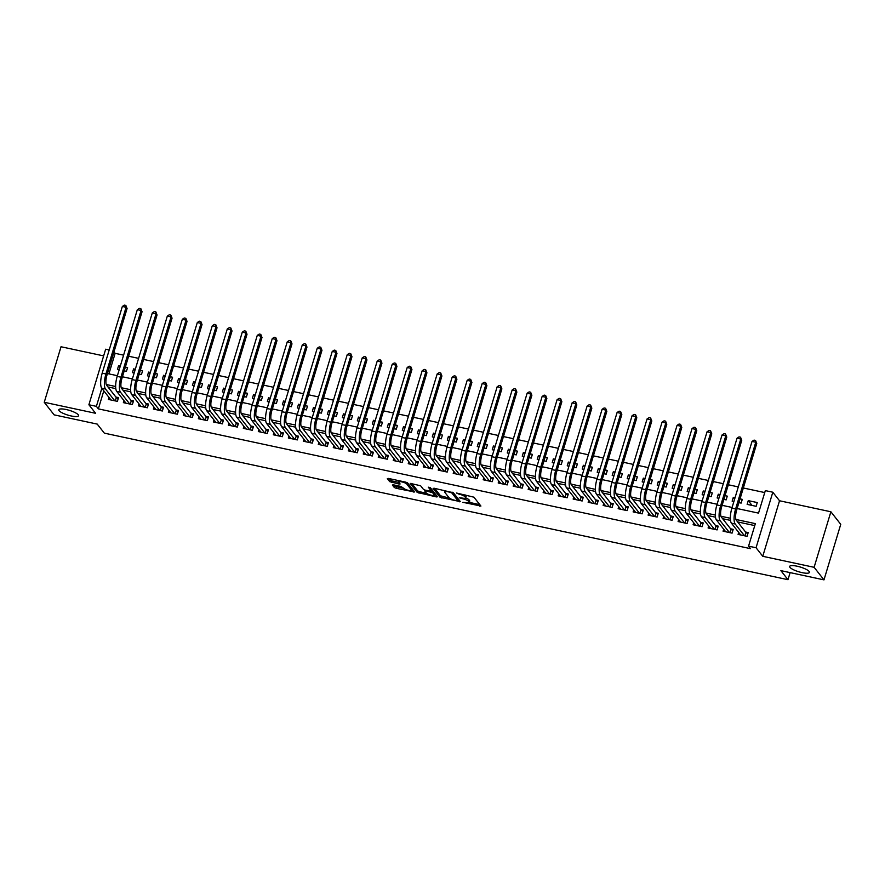 <?xml version="1.0" encoding="UTF-8"?>
<svg xmlns="http://www.w3.org/2000/svg" width="885" height="885" viewBox="0 0 885 885"><rect width="100%" height="100%" fill="white"/><g stroke="black" fill="none" stroke-linecap="round" stroke-linejoin="round"><path stroke-width="1.33" d="M462.888 502.315L480.909 506.054L473.94 497.182L456.439 493.011L459.005 494.14A5.078 1.217 -163.2 0 1 464.957 496.728L465.543 497.47A5.078 1.217 -163.2 0 1 465.687 497.923A5.078 1.217 -163.2 0 1 462.07 498.034L459.293 497.735L462.612 498.731A5.078 1.217 -163.2 0 1 468.563 501.319L469.138 502.06A5.078 1.217 -163.2 0 1 469.293 502.514A5.078 1.217 -163.2 0 1 465.676 502.625L462.888 502.315M78.267 414.811A10.332 2.478 -163.2 0 0 67.758 409.91A10.332 2.478 -163.2 0 0 58.775 409.766A10.332 2.478 -163.2 0 0 59.085 410.695A10.332 2.478 -163.2 0 0 69.594 415.585A10.332 2.478 -163.2 0 0 78.566 415.74A10.332 2.478 -163.2 0 0 78.267 414.811M809.156 571.467A10.332 2.478 -163.2 0 0 798.646 566.577A10.332 2.478 -163.2 0 0 789.663 566.422A10.332 2.478 -163.2 0 0 789.962 567.351A10.332 2.478 -163.2 0 0 800.471 572.252A10.332 2.478 -163.2 0 0 809.454 572.396A10.332 2.478 -163.2 0 0 809.156 571.467M393.438 484.825L392.354 485.002L394.312 487.491L396.17 488.299L414.667 491.994L407.642 482.967L405.784 482.159L388.415 478.431L387.331 478.608L389.699 481.628L398.991 484.029L400.12 483.984L398.903 482.358A4.237 1.018 -163.2 0 1 398.781 481.971A4.237 1.018 -163.2 0 1 402.465 482.037A4.237 1.018 -163.2 0 1 406.768 484.04L411.37 489.892A4.237 1.018 -163.2 0 1 411.492 490.268A4.237 1.018 -163.2 0 1 407.808 490.213A4.237 1.018 -163.2 0 1 403.494 488.199L400.872 486.418L393.438 484.825M103.811 390.816L98.357 408.87L96.388 406.359L88.887 404.755L105.658 349.21L109.198 349.973M823.979 579.874L814.111 567.307L830.882 511.773L840.75 524.329L823.979 579.874L780.88 570.637L787.982 579.686L104.33 433.141L97.217 424.092L54.118 414.855L44.25 402.288L95.602 413.295L88.887 404.755M830.882 511.773L779.53 500.766L762.759 556.3L814.111 567.307M762.759 556.3L756.056 547.749L748.555 546.145L755.359 523.632L735.933 519.473M98.357 408.87L750.535 548.656L748.555 546.145M440.077 497.304L460.388 501.662L453.408 492.779L434.181 488.243L433.097 488.42L440.077 497.304L440.531 495.799L449.447 498.122M436.416 496.927L417.189 492.403L410.175 483.376L420.596 485.743L423.417 489.339L425.276 490.157L431.338 491.175L428.318 487.181L430.409 487.724L437.5 496.75L436.416 496.927L436.759 495.81M103.645 355.892L61.021 346.754L44.25 402.288M120.316 366.036L118.59 365.66L119.918 367.352M124.21 370.859L126.444 371.346L127.584 367.585L125.349 367.109M135.305 369.244L133.58 368.879L134.907 370.572M139.21 374.078L141.445 374.554L142.573 370.804L140.339 370.328M150.306 372.463L148.569 372.087L149.897 373.78M154.2 377.287L156.435 377.773L157.563 374.012L155.329 373.536M165.296 375.671L163.559 375.306L164.898 376.999M169.19 380.506L171.424 380.981L172.564 377.231L170.329 376.756M180.286 378.891L178.56 378.514L179.887 380.207M184.18 383.714L186.414 384.201L187.554 380.439L185.319 379.964M195.275 382.099L193.549 381.734L194.877 383.426M199.18 386.933L201.415 387.409L202.543 383.659L200.309 383.183M210.276 385.318L208.539 384.942L209.867 386.634M214.17 390.141L216.405 390.628L217.533 386.867L215.298 386.391M225.266 388.526L223.529 388.161L224.867 389.854M229.16 393.36L231.394 393.836L232.534 390.086L230.299 389.61M240.255 391.745L238.53 391.369L239.857 393.062M244.149 396.569L246.384 397.055L247.523 393.294L245.289 392.818M255.245 394.953L253.519 394.588L254.847 396.281M259.15 399.788L261.385 400.263L262.513 396.513L260.279 396.037M270.246 398.173L268.509 397.796L269.837 399.489M274.14 402.996L276.374 403.483L277.503 399.721L275.268 399.246M285.235 401.381L283.499 401.016L284.837 402.708M289.13 406.215L291.364 406.691L292.504 402.94L290.269 402.454M300.225 404.6L298.499 404.224L299.827 405.916M304.119 409.423L306.354 409.91L307.493 406.149L305.259 405.673M315.215 407.808L313.489 407.432L314.817 409.135M319.12 412.642L321.355 413.118L322.483 409.368L320.248 408.881M330.216 411.016L328.479 410.651L329.806 412.344M334.11 415.85L336.344 416.326L337.473 412.576L335.238 412.1M345.205 414.235L343.469 413.859L344.807 415.563M349.099 419.07L351.334 419.545L352.473 415.795L350.239 415.308M360.195 417.443L358.469 417.078L359.797 418.771M364.089 422.278L366.324 422.753L367.463 419.003L365.228 418.528M375.185 420.663L373.459 420.286L374.786 421.99M379.09 425.497L381.324 425.973L382.453 422.222L380.218 421.736M390.185 423.871L388.449 423.506L389.776 425.198M394.079 428.705L396.314 429.181L397.442 425.431L395.208 424.955M405.175 427.09L403.449 426.714L404.777 428.417M409.069 431.924L411.304 432.4L412.443 428.65L410.209 428.163M420.165 430.298L418.439 429.933L419.767 431.626M424.059 435.132L426.293 435.608L427.433 431.858L425.198 431.382M435.154 433.517L433.429 433.141L434.756 434.845M439.06 438.352L441.294 438.827L442.423 435.077L440.188 434.59M450.155 436.725L448.418 436.36L449.746 438.053M454.049 441.56L456.284 442.035L457.412 438.285L455.178 437.809M465.145 439.945L463.419 439.568L464.747 441.272M469.039 444.779L471.274 445.255L472.413 441.504L470.178 441.018M480.135 443.153L478.409 442.788L479.736 444.48M484.029 447.987L486.263 448.463L487.403 444.712L485.168 444.237M495.124 446.372L493.399 445.996L494.726 447.688M499.029 451.206L501.264 451.682L502.392 447.932L500.158 447.445M510.125 449.58L508.388 449.215L509.716 450.908M514.019 454.414L516.254 454.89L517.382 451.14L515.147 450.664M525.115 452.799L523.389 452.423L524.716 454.116M529.009 457.633L531.243 458.109L532.383 454.359L530.148 453.872M540.104 456.007L538.379 455.642L539.706 457.335M543.998 460.842L546.244 461.317L547.372 457.567L545.138 457.091M555.094 459.226L553.368 458.85L554.696 460.543M558.999 464.061L561.234 464.536L562.362 460.786L560.128 460.3M570.095 462.435L568.358 462.07L569.686 463.762M573.989 467.269L576.223 467.745L577.352 463.994L575.117 463.519M585.085 465.654L583.359 465.278L584.686 466.97M588.979 470.488L591.213 470.964L592.353 467.214L590.118 466.727M600.074 468.862L598.348 468.497L599.676 470.189M603.968 473.696L606.214 474.172L607.342 470.422L605.108 469.946M615.064 472.081L613.338 471.705L614.666 473.398M618.969 476.915L621.204 477.391L622.332 473.641L620.097 473.154M630.065 475.289L628.328 474.924L629.655 476.617M633.959 480.124L636.193 480.599L637.322 476.849L635.087 476.373M645.054 478.508L643.329 478.132L644.656 479.825M648.948 483.343L651.183 483.818L652.322 480.068L650.088 479.581M660.044 481.717L658.318 481.351L659.646 483.044M663.938 486.551L666.184 487.027L667.312 483.276L665.077 482.801M675.034 484.936L673.308 484.56L674.635 486.252M678.939 489.77L681.173 490.246L682.302 486.496L680.067 486.009M690.034 488.144L688.298 487.779L689.625 489.471M693.928 492.978L696.163 493.454L697.292 489.704L695.057 489.228M705.024 491.363L703.298 490.987L704.626 492.68M708.918 496.197L711.153 496.673L712.292 492.923L710.058 492.436M720.014 494.571L718.288 494.206L719.616 495.899M723.919 499.405L726.154 499.881L727.282 496.131L725.047 495.655M735.004 497.79L733.278 497.414L734.605 499.107M738.909 502.625L741.143 503.1L742.272 499.35L740.037 498.863M738.676 532.394L738.079 534.407L747.073 536.332L748.201 532.582L745.579 532.018M723.687 529.186L723.078 531.188L732.072 533.124L733.211 529.363L730.59 528.799M708.697 525.967L708.089 527.98L717.082 529.905L718.222 526.155L715.589 525.59M693.707 522.758L693.099 524.761L702.093 526.697L703.221 522.935L700.599 522.371M678.707 519.539L678.109 521.553L687.103 523.477L688.231 519.727L685.609 519.163M663.717 516.331L663.108 518.333L672.102 520.269L673.242 516.508L670.62 515.944M648.727 513.112L648.119 515.125L657.112 517.05L658.252 513.3L655.619 512.736M633.737 509.904L633.129 511.906L642.123 513.842L643.251 510.081L640.629 509.517M618.737 506.685L618.139 508.698L627.133 510.623L628.261 506.873L625.64 506.308M603.747 503.476L603.139 505.479L612.132 507.415L613.272 503.653L610.65 503.1M588.757 500.257L588.149 502.271L597.143 504.196L598.282 500.445L595.649 499.881M573.768 497.049L573.159 499.051L582.153 500.987L583.281 497.226L580.66 496.673M558.767 493.83L558.169 495.843L567.163 497.768L568.292 494.018L565.67 493.454M543.777 490.622L543.169 492.624L552.163 494.56L553.302 490.799L550.68 490.246M528.788 487.403L528.179 489.416L537.173 491.341L538.312 487.591L535.679 487.027M513.798 484.195L513.189 486.197L522.183 488.133L523.312 484.372L520.69 483.818M498.797 480.975L498.2 482.989L507.193 484.914L508.322 481.163L505.7 480.599M483.807 477.767L483.199 479.77L492.193 481.705L493.332 477.944L490.71 477.391M468.818 474.548L468.209 476.561L477.203 478.486L478.342 474.736L475.71 474.172M453.828 471.34L453.22 473.342L462.213 475.278L463.342 471.517L460.72 470.964M438.827 468.121L438.23 470.134L447.224 472.059L448.352 468.309L445.73 467.745M423.838 464.913L423.229 466.915L432.223 468.851L433.362 465.09L430.741 464.536M408.848 461.693L408.239 463.707L417.233 465.632L418.373 461.881L415.74 461.317M393.858 458.485L393.25 460.488L402.244 462.424L403.372 458.662L400.75 458.109M378.857 455.266L378.26 457.279L387.254 459.204L388.382 455.454L385.76 454.89M363.868 452.058L363.259 454.06L372.253 455.996L373.393 452.235L370.771 451.682M348.878 448.839L348.27 450.852L357.263 452.777L358.403 449.027L355.77 448.463M333.888 445.631L333.28 447.633L342.274 449.569L343.402 445.808L340.78 445.255M318.888 442.411L318.29 444.425L327.284 446.35L328.412 442.6L325.791 442.035M303.898 439.203L303.29 441.206L312.283 443.142L313.423 439.38L310.801 438.827M288.908 435.984L288.3 437.998L297.294 439.922L298.433 436.172L295.8 435.608M273.919 432.776L273.31 434.778L282.304 436.714L283.432 432.953L280.81 432.4M258.918 429.557L258.32 431.57L267.314 433.495L268.443 429.745L265.821 429.181M243.928 426.349L243.32 428.351L252.314 430.287L253.453 426.526L250.831 425.973M228.938 423.141L228.33 425.143L237.324 427.068L238.463 423.318L235.83 422.753M213.949 419.921L213.34 421.924L222.334 423.86L223.462 420.109L220.841 419.545M198.948 416.713L198.351 418.716L207.344 420.64L208.473 416.89L205.851 416.326M183.958 413.494L183.35 415.496L192.344 417.432L193.483 413.682L190.861 413.118M168.969 410.286L168.36 412.288L177.354 414.213L178.493 410.463L175.861 409.899M153.979 407.067L153.37 409.069L162.364 411.005L163.493 407.255L160.871 406.691M138.978 403.859L138.381 405.861L147.375 407.786L148.503 404.036L145.881 403.471M123.988 400.639L123.38 402.642L132.374 404.578L133.513 400.828L130.891 400.263M754.761 525.59L737.659 521.929M730.49 520.391L722.658 518.71M715.489 517.183L707.668 515.501M700.5 513.964L692.678 512.293M685.51 510.756L677.689 509.074M670.52 507.536L662.688 505.866M655.519 504.328L647.698 502.647M640.53 501.109L632.709 499.439M625.54 497.901L617.719 496.219M610.55 494.682L602.718 493.011M595.55 491.474L587.728 489.792M580.56 488.255L572.739 486.584M565.57 485.046L557.749 483.365M550.581 481.827L542.748 480.157M535.58 478.619L527.759 476.938M520.59 475.4L512.769 473.729M505.601 472.192L497.779 470.51M490.611 468.973L482.779 467.302M475.61 465.764L467.789 464.083M460.62 462.545L452.799 460.875M445.631 459.337L437.809 457.656M430.641 456.118L422.809 454.447M415.64 452.91L407.819 451.228M400.651 449.691L392.829 448.02M385.661 446.483L377.84 444.801M370.671 443.263L362.839 441.593M355.67 440.055L347.849 438.374M340.681 436.836L332.86 435.166M325.691 433.628L317.87 431.946M310.701 430.409L302.869 428.738M295.701 427.201L287.879 425.519M280.711 423.981L272.89 422.311M265.721 420.773L257.9 419.092M250.732 417.554L242.899 415.884M235.731 414.346L227.91 412.664M220.741 411.127L212.92 409.456M205.751 407.919L197.93 406.237M190.762 404.699L182.93 403.029M175.761 401.491L167.94 399.81M160.771 398.272L152.95 396.602M145.782 395.064L137.96 393.382M130.792 391.845L122.96 390.174M115.791 388.637L107.97 386.955M108.999 397.431L108.39 399.434L117.384 401.359L118.524 397.608L115.891 397.044M764.728 492.569L743.323 487.989M738.289 486.905L728.333 484.77M723.299 483.697L713.343 481.562M708.31 480.478L698.342 478.342M693.32 477.269L683.353 475.134M678.319 474.05L668.363 471.915M663.33 470.842L653.373 468.707M648.34 467.623L638.373 465.488M633.35 464.415L623.383 462.28M618.35 461.196L608.393 459.061M603.36 457.987L593.404 455.852M588.37 454.768L578.403 452.633M573.38 451.56L563.413 449.425M558.38 448.341L548.423 446.206M543.39 445.133L533.434 442.998M528.4 441.914L518.433 439.779M513.411 438.706L503.443 436.57M498.41 435.486L488.454 433.351M483.42 432.278L473.464 430.143M468.43 429.059L458.463 426.924M453.441 425.851L443.474 423.716M438.44 422.632L428.484 420.497M423.45 419.424L413.494 417.289M408.461 416.204L398.493 414.069M393.471 412.996L383.504 410.861M378.47 409.777L368.514 407.642M363.481 406.569L353.524 404.434M348.491 403.35L338.524 401.215M333.501 400.142L323.534 398.007M318.5 396.923L308.544 394.787M303.511 393.714L293.555 391.579M288.521 390.495L278.554 388.36M273.531 387.287L263.564 385.152M258.531 384.068L248.574 381.933M243.541 380.86L233.585 378.725M228.551 377.641L218.584 375.505M213.562 374.432L203.594 372.297M198.561 371.213L188.605 369.078M183.571 368.005L173.615 365.87M168.581 364.786L158.614 362.651M153.592 361.578L143.624 359.443M138.591 358.359L128.635 356.224M123.601 355.151L115.127 353.336L108.921 373.879M757.261 502.558L748.267 500.633L747.139 504.384L756.133 506.308L757.261 502.558M733.278 497.414L732.149 501.175L733.875 501.541M718.288 494.206L717.149 497.956L718.885 498.332M703.298 490.987L702.159 494.748L703.885 495.113M688.298 487.779L687.169 491.529L688.895 491.905M673.308 484.56L672.18 488.321L673.905 488.686M658.318 481.351L657.179 485.102L658.916 485.478M643.329 478.132L642.189 481.894L643.915 482.259M628.328 474.924L627.2 478.674L628.925 479.05M613.338 471.705L612.21 475.466L613.936 475.831M598.348 468.497L597.209 472.247L598.946 472.623M583.359 465.278L582.219 469.039L583.945 469.404M568.358 462.07L567.23 465.82L568.955 466.196M553.368 458.85L552.24 462.612L553.966 462.977M538.379 455.642L537.239 459.392L538.976 459.769M523.389 452.423L522.25 456.184L523.975 456.549M508.388 449.215L507.26 452.965L508.986 453.341M493.399 445.996L492.27 449.757L493.996 450.122M478.409 442.788L477.269 446.538L479.006 446.914M463.419 439.568L462.28 443.33L464.005 443.695M448.418 436.36L447.29 440.11L449.016 440.487M433.429 433.141L432.3 436.902L434.026 437.267M418.439 429.933L417.3 433.683L419.036 434.059M403.449 426.714L402.31 430.475L404.036 430.84M388.449 423.506L387.32 427.256L389.046 427.632M373.459 420.286L372.331 424.048L374.056 424.413M358.469 417.078L357.33 420.829L359.067 421.205M343.469 413.859L342.34 417.62L344.066 417.985M328.479 410.651L327.35 414.401L329.076 414.777M313.489 407.432L312.361 411.193L314.087 411.558M298.499 404.224L297.36 407.974L299.097 408.35M283.499 401.016L282.37 404.766L284.096 405.131M268.509 397.796L267.381 401.547L269.106 401.923M253.519 394.588L252.391 398.338L254.117 398.704M238.53 391.369L237.39 395.119L239.127 395.495M223.529 388.161L222.4 391.911L224.126 392.276M208.539 384.942L207.411 388.692L209.137 389.068M193.549 381.734L192.421 385.484L194.147 385.849M178.56 378.514L177.42 382.265L179.157 382.641M163.559 375.306L162.431 379.057L164.156 379.422M148.569 372.087L147.441 375.837L149.167 376.213M133.58 368.879L132.451 372.629L134.177 372.994M118.59 365.66L117.451 369.41L119.187 369.786M787.982 579.686L790.117 572.617M115.127 353.336L113.988 351.876M737.116 508.532L758.522 513.123L765.326 490.611L772.815 492.215L756.056 547.749M779.53 500.766L772.815 492.215M101.83 388.305L96.388 406.359M730.335 518.267L720.943 516.254M715.345 515.059L705.953 513.046M700.345 511.84L690.953 509.826M685.355 508.632L675.963 506.618M670.365 505.412L660.973 503.399M655.376 502.204L645.984 500.191M640.375 498.985L630.983 496.972M625.385 495.777L615.993 493.764M610.396 492.558L601.003 490.544M595.406 489.35L586.014 487.336M580.405 486.13L571.013 484.117M565.415 482.922L556.023 480.909M550.426 479.703L541.034 477.69M535.436 476.495L526.044 474.482M520.435 473.276L511.043 471.262M505.446 470.068L496.054 468.054M490.456 466.849L481.064 464.835M475.466 463.64L466.074 461.627M460.465 460.421L451.073 458.408M445.476 457.213L436.084 455.2M430.486 453.994L421.094 451.981M415.496 450.786L406.104 448.772M400.496 447.567L391.104 445.553M385.506 444.358L376.114 442.345M370.516 441.139L361.124 439.126M355.527 437.931L346.135 435.918M340.526 434.712L331.134 432.699M325.536 431.504L316.144 429.49M310.547 428.285L301.154 426.271M295.557 425.077L286.165 423.063M280.556 421.857L271.164 419.844M265.566 418.649L256.174 416.636M250.577 415.43L241.185 413.417M235.587 412.222L226.195 410.209M220.586 409.003L211.194 406.989M205.597 405.795L196.204 403.781M190.607 402.575L181.215 400.562M175.617 399.367L166.225 397.354M160.616 396.148L151.224 394.135M145.627 392.94L136.235 390.927M130.637 389.721L121.245 387.707M115.647 386.513L106.255 384.499M107.439 373.57L117.395 375.705M122.429 376.778L132.385 378.913M137.418 379.997L147.386 382.132M152.408 383.205L162.375 385.34M167.409 386.424L177.365 388.559M182.398 389.632L192.355 391.767M197.388 392.851L207.355 394.987M212.378 396.06L222.345 398.195M227.379 399.279L237.335 401.414M242.368 402.487L252.325 404.622M257.358 405.706L267.325 407.841M272.348 408.914L282.315 411.049M287.348 412.133L297.305 414.269M302.338 415.342L312.294 417.477M317.328 418.561L327.295 420.696M332.317 421.769L342.285 423.904M347.318 424.988L357.274 427.123M362.308 428.196L372.264 430.331M377.298 431.415L387.265 433.55M392.287 434.623L402.255 436.759M407.288 437.843L417.244 439.978M422.278 441.051L432.234 443.186M437.267 444.27L447.235 446.405M452.257 447.478L462.224 449.613M467.258 450.697L477.214 452.832M482.248 453.905L492.204 456.041M497.237 457.125L507.205 459.26M512.227 460.333L522.194 462.468M527.228 463.541L537.184 465.676M542.217 466.76L552.174 468.895M557.207 469.968L567.174 472.103M572.197 473.187L582.164 475.322M587.197 476.395L597.154 478.531M602.187 479.615L612.143 481.75M617.177 482.823L627.144 484.958M632.178 486.042L642.134 488.177M647.167 489.25L657.124 491.385M662.157 492.469L672.113 494.604M677.147 495.677L687.114 497.812M692.147 498.897L702.104 501.032M707.137 502.105L717.093 504.24M722.127 505.324L732.083 507.459M748.267 500.633L752.04 505.435M469.293 502.514L469.747 501.01A5.078 1.217 -163.2 0 0 469.592 500.556L469.138 502.06M465.665 497.978A5.078 1.217 -163.2 0 1 469.017 499.815L469.592 500.556M465.687 497.923L466.141 496.43A5.078 1.217 -163.2 0 0 465.997 495.965L465.543 497.47M465.023 494.859A5.078 1.217 -163.2 0 1 465.41 495.224L465.997 495.965M469.327 502.392L479.792 504.627M434.679 488.354L440.531 495.799M458.165 499.992L459.26 500.224M457.136 500.799L457.899 500.678L451.77 492.879L448.341 491.85A5.078 1.217 -163.2 0 0 444.724 491.971A5.078 1.217 -163.2 0 0 444.867 492.425L449.06 497.757A5.078 1.217 -163.2 0 0 455.001 500.346L457.136 500.799M458.297 499.339L457.899 500.678M453.175 492.58L458.353 499.173M436.382 495.323L434.424 494.903M426.459 493.199L419.501 491.706L419.048 493.21M411.791 483.442L417.643 490.898L419.501 491.706M431.681 489.77L430.198 487.558M426.36 493.078A4.237 1.018 -163.2 0 0 430.663 495.091A4.237 1.018 -163.2 0 0 434.358 495.146A4.237 1.018 -163.2 0 0 434.225 494.77L432.61 492.713L425.818 490.843L424.689 490.876L426.36 493.078M434.358 495.146L434.8 493.653A4.237 1.018 -163.2 0 0 434.679 493.266L434.225 494.77M431.548 490.478L434.679 493.266M411.492 490.268L411.945 488.774A4.237 1.018 -163.2 0 0 411.813 488.387L411.37 489.892M407.41 482.767L411.813 488.387M388.913 478.542L392.011 480.931L398.947 482.413M393.925 484.925L396.624 486.805L403.571 488.288M411.569 490.002L413.494 490.423M744.96 535.879L745.978 532.527L736.32 520.225A8.076 2.544 -77.9 0 1 736.619 510.214L756.752 443.496L755.768 442.234L735.623 508.952A12.113 3.805 102.1 0 0 735.192 523.986L744.451 535.768M752.018 441.427L754.031 440.099L755.536 440.42L755.768 442.234L752.018 441.427L731.884 508.156A12.113 3.805 102.1 0 0 731.441 523.179L740.701 534.971M745.978 532.527L747.858 533.71M755.536 440.42L756.752 443.496M729.97 532.67L730.988 529.307L721.33 517.017A8.076 2.544 -77.9 0 1 721.618 506.994L741.763 440.276L740.778 439.026L720.633 505.744A12.113 3.805 102.1 0 0 720.191 520.767L729.45 532.56M737.028 438.219L739.041 436.88L740.535 437.201L740.778 439.026L737.028 438.219L716.883 504.937A12.113 3.805 102.1 0 0 716.452 519.971L725.7 531.752M730.988 529.307L732.869 530.502M740.535 437.201L741.763 440.276M714.98 529.451L715.987 526.099L706.341 513.798A8.076 2.544 -77.9 0 1 706.628 503.786L726.773 437.068L725.788 435.807L705.644 502.525A12.113 3.805 102.1 0 0 705.201 517.559L714.461 529.341M722.038 435L724.052 433.672L725.545 433.993L725.788 435.807L722.038 435L701.894 501.729A12.113 3.805 102.1 0 0 701.451 516.751L710.71 528.544M715.987 526.099L717.879 527.283M725.545 433.993L726.773 437.068M699.98 526.243L700.997 522.88L691.34 510.59A8.076 2.544 -77.9 0 1 691.639 500.567L711.783 433.849L710.788 432.599L690.654 499.317A12.113 3.805 102.1 0 0 690.211 514.34L699.471 526.133M707.049 431.791L709.051 430.453L710.555 430.774L710.788 432.599L707.049 431.791L686.904 498.509A12.113 3.805 102.1 0 0 686.461 513.543L695.721 525.325M700.997 522.88L702.878 524.075M710.555 430.774L711.783 433.849M684.99 523.024L686.008 519.672L676.35 507.37A8.076 2.544 -77.9 0 1 676.649 497.359L696.783 430.641L695.798 429.38L675.653 496.098A12.113 3.805 102.1 0 0 675.222 511.132L684.481 522.913M692.048 428.572L694.061 427.245L695.566 427.566L695.798 429.38L692.048 428.572L671.914 495.301A12.113 3.805 102.1 0 0 671.472 510.324L680.731 522.117M686.008 519.672L687.888 520.856M695.566 427.566L696.783 430.641M670 519.816L671.018 516.453L661.361 504.162A8.076 2.544 -77.9 0 1 661.648 494.14L681.793 427.422L680.808 426.172L660.664 492.89A12.113 3.805 102.1 0 0 660.221 507.913L669.48 519.705M677.058 425.364L679.072 424.026L680.565 424.358L680.808 426.172L677.058 425.364L656.913 492.082A12.113 3.805 102.1 0 0 656.482 507.116L665.73 518.898M671.018 516.453L672.899 517.648M680.565 424.358L681.793 427.422M655.011 516.597L656.017 513.245L646.371 500.943A8.076 2.544 -77.9 0 1 646.658 490.932L666.803 424.214L665.819 422.953L645.674 489.67A12.113 3.805 102.1 0 0 645.231 504.704L654.491 516.486M662.068 422.145L664.082 420.817L665.575 421.138L665.819 422.953L662.068 422.145L641.924 488.874A12.113 3.805 102.1 0 0 641.481 503.897L650.74 515.689M656.017 513.245L657.909 514.428M665.575 421.138L666.803 424.214M640.01 513.388L641.028 510.026L631.37 497.735A8.076 2.544 -77.9 0 1 631.669 487.712L651.814 420.994L650.818 419.744L630.684 486.462A12.113 3.805 102.1 0 0 630.242 501.485L639.501 513.278M647.079 418.937L649.081 417.598L650.586 417.93L650.818 419.744L647.079 418.937L626.934 485.655A12.113 3.805 102.1 0 0 626.491 500.689L635.751 512.47M641.028 510.026L642.908 511.22M650.586 417.93L651.814 420.994M625.02 510.169L626.038 506.817L616.38 494.516A8.076 2.544 -77.9 0 1 616.679 484.504L636.813 417.786L635.828 416.525L615.683 483.243A12.113 3.805 102.1 0 0 615.252 498.277L624.511 510.059M632.078 415.718L634.091 414.39L635.596 414.711L635.828 416.525L632.078 415.718L611.944 482.447A12.113 3.805 102.1 0 0 611.502 497.47L620.761 509.262M626.038 506.817L627.919 508.001M635.596 414.711L636.813 417.786M610.031 506.961L611.048 503.598L601.391 491.308A8.076 2.544 -77.9 0 1 601.678 481.285L621.823 414.567L620.839 413.317L600.694 480.035A12.113 3.805 102.1 0 0 600.251 495.058L609.511 506.851M617.088 412.51L619.102 411.171L620.595 411.503L620.839 413.317L617.088 412.51L596.944 479.227A12.113 3.805 102.1 0 0 596.512 494.261L605.76 506.043M611.048 503.598L612.929 504.793M620.595 411.503L621.823 414.567M595.041 503.742L596.047 500.39L586.401 488.089A8.076 2.544 -77.9 0 1 586.689 478.077L606.833 411.359L605.849 410.098L585.704 476.816A12.113 3.805 102.1 0 0 585.262 491.85L594.521 503.631M602.099 409.301L604.112 407.963L605.606 408.284L605.849 410.098L602.099 409.301L581.954 476.019A12.113 3.805 102.1 0 0 581.511 491.042L590.771 502.835M596.047 500.39L597.939 501.574M605.606 408.284L606.833 411.359M580.04 500.534L581.058 497.171L571.4 484.88A8.076 2.544 -77.9 0 1 571.699 474.858L591.844 408.14L590.848 406.89L570.714 473.608A12.113 3.805 102.1 0 0 570.272 488.631L579.531 500.423M587.109 406.082L589.111 404.744L590.616 405.076L590.848 406.89L587.109 406.082L566.964 472.8A12.113 3.805 102.1 0 0 566.522 487.834L575.781 499.616M581.058 497.171L582.938 498.366M590.616 405.076L591.844 408.14M565.05 497.315L566.068 493.963L556.411 481.672A8.076 2.544 -77.9 0 1 556.709 471.65L576.843 404.932L575.858 403.671L555.714 470.389A12.113 3.805 102.1 0 0 555.282 485.423L564.541 497.204M572.108 402.874L574.122 401.536L575.626 401.856L575.858 403.671L572.108 402.874L551.974 469.592A12.113 3.805 102.1 0 0 551.532 484.615L560.791 496.408M566.068 493.963L567.949 495.146M575.626 401.856L576.843 404.932M550.061 494.107L551.078 490.744L541.421 478.453A8.076 2.544 -77.9 0 1 541.708 468.43L561.853 401.713L560.869 400.462L540.724 467.18A12.113 3.805 102.1 0 0 540.281 482.203L549.541 493.996M557.119 399.655L559.132 398.327L560.625 398.648L560.869 400.462L557.119 399.655L536.974 466.373A12.113 3.805 102.1 0 0 536.542 481.407L545.791 493.188M551.078 490.744L552.959 491.938M560.625 398.648L561.853 401.713M535.071 490.887L536.078 487.535L526.431 475.245A8.076 2.544 -77.9 0 1 526.719 465.222L546.864 398.504L545.879 397.243L525.734 463.961A12.113 3.805 102.1 0 0 525.292 478.995L534.551 490.777M542.129 396.447L544.142 395.108L545.636 395.429L545.879 397.243L542.129 396.447L521.984 463.165A12.113 3.805 102.1 0 0 521.542 478.188L530.801 489.98M536.078 487.535L537.969 488.719M545.636 395.429L546.864 398.504M520.07 487.679L521.088 484.316L511.43 472.026A8.076 2.544 -77.9 0 1 511.729 462.003L531.874 395.285L530.878 394.035L510.745 460.753A12.113 3.805 102.1 0 0 510.302 475.776L519.561 487.569M527.139 393.228L529.141 391.9L530.646 392.221L530.878 394.035L527.139 393.228L506.994 459.946A12.113 3.805 102.1 0 0 506.552 474.979L515.811 486.761M521.088 484.316L522.969 485.511M530.646 392.221L531.874 395.285M505.081 484.46L506.098 481.108L496.441 468.818A8.076 2.544 -77.9 0 1 496.739 458.795L516.873 392.077L515.889 390.816L495.744 457.534A12.113 3.805 102.1 0 0 495.312 472.568L504.572 484.349M512.138 390.019L514.152 388.681L515.656 389.002L515.889 390.816L512.138 390.019L491.994 456.737A12.113 3.805 102.1 0 0 491.562 471.76L500.822 483.553M506.098 481.108L507.979 482.292M515.656 389.002L516.873 392.077M490.091 481.252L491.109 477.889L481.451 465.599A8.076 2.544 -77.9 0 1 481.739 455.576L501.883 388.858L500.899 387.608L480.754 454.326A12.113 3.805 102.1 0 0 480.312 469.349L489.571 481.141M497.149 386.8L499.162 385.473L500.656 385.794L500.899 387.608L497.149 386.8L477.004 453.518A12.113 3.805 102.1 0 0 476.572 468.552L485.821 480.334M491.109 477.889L492.989 479.084M500.656 385.794L501.883 388.858M475.101 478.033L476.108 474.681L466.461 462.39A8.076 2.544 -77.9 0 1 466.749 452.368L486.894 385.65L485.909 384.389L465.764 451.107A12.113 3.805 102.1 0 0 465.322 466.141L474.581 477.922M482.159 383.592L484.172 382.254L485.666 382.574L485.909 384.389L482.159 383.592L462.014 450.31A12.113 3.805 102.1 0 0 461.572 465.333L470.831 477.126M476.108 474.681L478 475.865M485.666 382.574L486.894 385.65M460.1 474.825L461.118 471.462L451.461 459.171A8.076 2.544 -77.9 0 1 451.759 449.149L471.904 382.431L470.909 381.181L450.775 447.898A12.113 3.805 102.1 0 0 450.332 462.921L459.592 474.714M467.169 380.373L469.172 379.045L470.676 379.366L470.909 381.181L467.169 380.373L447.025 447.091A12.113 3.805 102.1 0 0 446.582 462.125L455.841 473.906M461.118 471.462L462.999 472.656M470.676 379.366L471.904 382.431M445.111 471.605L446.128 468.253L436.471 455.963A8.076 2.544 -77.9 0 1 436.77 445.94L456.903 379.223L455.919 377.961L435.774 444.679A12.113 3.805 102.1 0 0 435.343 459.713L444.602 471.495M452.169 377.165L454.182 375.826L455.687 376.147L455.919 377.961L452.169 377.165L432.024 443.883A12.113 3.805 102.1 0 0 431.592 458.906L440.852 470.698M446.128 468.253L448.009 469.437M455.687 376.147L456.903 379.223M430.121 468.397L431.139 465.034L421.481 452.744A8.076 2.544 -77.9 0 1 421.769 442.721L441.914 376.003L440.929 374.753L420.784 441.471A12.113 3.805 102.1 0 0 420.342 456.494L429.601 468.287M437.179 373.946L439.192 372.618L440.686 372.939L440.929 374.753L437.179 373.946L417.034 440.664A12.113 3.805 102.1 0 0 416.603 455.698L425.851 467.479M431.139 465.034L433.019 466.229M440.686 372.939L441.914 376.003M415.131 465.178L416.138 461.826L406.492 449.536A8.076 2.544 -77.9 0 1 406.779 439.513L426.924 372.795L425.939 371.534L405.795 438.252A12.113 3.805 102.1 0 0 405.352 453.286L414.611 465.067M422.189 370.738L424.203 369.399L425.696 369.72L425.939 371.534L422.189 370.738L402.044 437.455A12.113 3.805 102.1 0 0 401.602 452.478L410.861 464.271M416.138 461.826L418.03 463.01M425.696 369.72L426.924 372.795M400.131 461.97L401.148 458.607L391.491 446.317A8.076 2.544 -77.9 0 1 391.79 436.294L411.934 369.576L410.939 368.326L390.805 435.044A12.113 3.805 102.1 0 0 390.362 450.067L399.622 461.859M407.2 367.518L409.202 366.191L410.706 366.512L410.939 368.326L407.2 367.518L387.055 434.236A12.113 3.805 102.1 0 0 386.612 449.27L395.872 461.052M401.148 458.607L403.029 459.802M410.706 366.512L411.934 369.576M385.141 458.751L386.159 455.399L376.501 443.108A8.076 2.544 -77.9 0 1 376.8 433.086L396.934 366.368L395.949 365.107L375.804 431.825A12.113 3.805 102.1 0 0 375.373 446.859L384.632 458.64M392.199 364.31L394.212 362.972L395.717 363.292L395.949 365.107L392.199 364.31L372.054 431.028A12.113 3.805 102.1 0 0 371.623 446.051L380.882 457.844M386.159 455.399L388.039 456.583M395.717 363.292L396.934 366.368M370.151 455.543L371.169 452.18L361.511 439.889A8.076 2.544 -77.9 0 1 361.799 429.867L381.944 363.149L380.959 361.899L360.815 428.617A12.113 3.805 102.1 0 0 360.372 443.639L369.631 455.432M377.209 361.091L379.223 359.764L380.716 360.084L380.959 361.899L377.209 361.091L357.064 427.809A12.113 3.805 102.1 0 0 356.633 442.843L365.881 454.624M371.169 452.18L373.05 453.374M380.716 360.084L381.944 363.149M355.162 452.323L356.168 448.972L346.522 436.681A8.076 2.544 -77.9 0 1 346.809 426.659L366.954 359.941L365.97 358.679L345.825 425.397A12.113 3.805 102.1 0 0 345.382 440.431L354.642 452.213M362.219 357.883L364.233 356.544L365.726 356.865L365.97 358.679L362.219 357.883L342.075 424.601A12.113 3.805 102.1 0 0 341.632 439.624L350.891 451.416M356.168 448.972L358.06 450.155M365.726 356.865L366.954 359.941M340.161 449.115L341.179 445.752L331.521 433.462A8.076 2.544 -77.9 0 1 331.82 423.439L351.964 356.721L350.969 355.471L330.835 422.189A12.113 3.805 102.1 0 0 330.393 437.212L339.652 449.005M347.23 354.664L349.232 353.336L350.737 353.657L350.969 355.471L347.23 354.664L327.085 421.382A12.113 3.805 102.1 0 0 326.642 436.416L335.902 448.197M341.179 445.752L343.059 446.947M350.737 353.657L351.964 356.721M325.171 445.896L326.189 442.544L316.531 430.254A8.076 2.544 -77.9 0 1 316.83 420.231L336.964 353.513L335.979 352.252L315.834 418.97A12.113 3.805 102.1 0 0 315.403 434.004L324.662 445.786M332.229 351.456L334.242 350.117L335.747 350.438L335.979 352.252L332.229 351.456L312.084 418.174A12.113 3.805 102.1 0 0 311.653 433.196L320.912 444.989M326.189 442.544L328.07 443.739M335.747 350.438L336.964 353.513M310.181 442.688L311.199 439.325L301.542 427.035A8.076 2.544 -77.9 0 1 301.829 417.023L321.974 350.294L320.99 349.044L300.845 415.762A12.113 3.805 102.1 0 0 300.402 430.785L309.661 442.577M317.239 348.236L319.253 346.909L320.746 347.23L320.99 349.044L317.239 348.236L297.094 414.954A12.113 3.805 102.1 0 0 296.663 429.988L305.911 441.77M311.199 439.325L313.08 440.52M320.746 347.23L321.974 350.294M295.192 439.469L296.198 436.117L286.552 423.827A8.076 2.544 -77.9 0 1 286.84 413.804L306.984 347.086L306 345.825L285.855 412.543A12.113 3.805 102.1 0 0 285.412 427.577L294.672 439.358M302.25 345.028L304.263 343.69L305.756 344.011L306 345.825L302.25 345.028L282.105 411.746A12.113 3.805 102.1 0 0 281.662 426.769L290.922 438.562M296.198 436.117L298.09 437.312M305.756 344.011L306.984 347.086M280.191 436.261L281.209 432.898L271.551 420.607A8.076 2.544 -77.9 0 1 271.85 410.596L291.995 343.867L290.999 342.617L270.865 409.335A12.113 3.805 102.1 0 0 270.423 424.358L279.682 436.15M287.26 341.809L289.262 340.482L290.767 340.802L290.999 342.617L287.26 341.809L267.115 408.527A12.113 3.805 102.1 0 0 266.673 423.561L275.932 435.343M281.209 432.898L283.089 434.092M290.767 340.802L291.995 343.867M265.201 433.042L266.219 429.69L256.561 417.399A8.076 2.544 -77.9 0 1 256.86 407.377L276.994 340.659L276.009 339.397L255.865 406.115A12.113 3.805 102.1 0 0 255.433 421.149L264.681 432.931M272.259 338.601L274.273 337.262L275.777 337.583L276.009 339.397L272.259 338.601L252.114 405.319A12.113 3.805 102.1 0 0 251.683 420.342L260.942 432.134M266.219 429.69L268.1 430.884M275.777 337.583L276.994 340.659M250.212 429.833L251.229 426.47L241.572 414.18A8.076 2.544 -77.9 0 1 241.859 404.168L262.004 337.439L261.02 336.189L240.875 402.907A12.113 3.805 102.1 0 0 240.432 417.93L249.692 429.723M257.269 335.382L259.283 334.054L260.776 334.375L261.02 336.189L257.269 335.382L237.125 402.1A12.113 3.805 102.1 0 0 236.693 417.134L245.941 428.915M251.229 426.47L253.11 427.665M260.776 334.375L262.004 337.439M235.222 426.614L236.229 423.262L226.582 410.972A8.076 2.544 -77.9 0 1 226.87 400.949L247.015 334.231L246.03 332.97L225.885 399.688A12.113 3.805 102.1 0 0 225.443 414.722L234.702 426.504M242.28 332.174L244.293 330.835L245.787 331.156L246.03 332.97L242.28 332.174L222.135 398.892A12.113 3.805 102.1 0 0 221.692 413.915L230.952 425.707M236.229 423.262L238.12 424.457M245.787 331.156L247.015 334.231M220.221 423.406L221.239 420.043L211.581 407.753A8.076 2.544 -77.9 0 1 211.88 397.741L232.025 331.012L231.029 329.762L210.895 396.48A12.113 3.805 102.1 0 0 210.453 411.503L219.712 423.295M227.29 328.954L229.292 327.627L230.797 327.948L231.029 329.762L227.29 328.954L207.145 395.672A12.113 3.805 102.1 0 0 206.703 410.706L215.962 422.488M221.239 420.043L223.12 421.238M230.797 327.948L232.025 331.012M205.232 420.187L206.249 416.835L196.592 404.545A8.076 2.544 -77.9 0 1 196.879 394.522L217.024 327.804L216.04 326.543L195.895 393.261A12.113 3.805 102.1 0 0 195.463 408.295L204.712 420.076M212.289 325.746L214.303 324.408L215.807 324.729L216.04 326.543L212.289 325.746L192.145 392.464A12.113 3.805 102.1 0 0 191.713 407.487L200.972 419.28M206.249 416.835L208.13 418.03M215.807 324.729L217.024 327.804M190.242 416.979L191.26 413.616L181.602 401.325A8.076 2.544 -77.9 0 1 181.89 391.314L202.034 324.585L201.05 323.335L180.905 390.053A12.113 3.805 102.1 0 0 180.463 405.076L189.722 416.868M197.3 322.527L199.313 321.2L200.806 321.52L201.05 323.335L197.3 322.527L177.155 389.245A12.113 3.805 102.1 0 0 176.723 404.279L185.972 416.061M191.26 413.616L193.14 414.811M200.806 321.52L202.034 324.585M175.252 413.76L176.259 410.408L166.612 398.117A8.076 2.544 -77.9 0 1 166.9 388.095L187.045 321.377L186.06 320.116L165.915 386.834A12.113 3.805 102.1 0 0 165.473 401.867L174.732 413.649M182.31 319.319L184.323 317.981L185.817 318.301L186.06 320.116L182.31 319.319L162.165 386.037A12.113 3.805 102.1 0 0 161.723 401.06L170.982 412.852M176.259 410.408L178.15 411.602M185.817 318.301L187.045 321.377M160.251 410.551L161.269 407.188L151.612 394.898A8.076 2.544 -77.9 0 1 151.91 384.887L172.055 318.158L171.059 316.907L150.926 383.625A12.113 3.805 102.1 0 0 150.483 398.648L159.743 410.441M167.32 316.1L169.323 314.772L170.827 315.093L171.059 316.907L167.32 316.1L147.175 382.818A12.113 3.805 102.1 0 0 146.733 397.852L155.992 409.633M161.269 407.188L163.15 408.383M170.827 315.093L172.055 318.158M145.262 407.332L146.279 403.98L136.622 391.69A8.076 2.544 -77.9 0 1 136.91 381.667L157.054 314.949L156.07 313.688L135.925 380.406A12.113 3.805 102.1 0 0 135.494 395.44L144.742 407.222M152.32 312.892L154.333 311.553L155.837 311.874L156.07 313.688L152.32 312.892L132.175 379.61A12.113 3.805 102.1 0 0 131.743 394.633L141.003 406.425M146.279 403.98L148.16 405.175M155.837 311.874L157.054 314.949M130.272 404.124L131.29 400.761L121.632 388.471A8.076 2.544 -77.9 0 1 121.92 378.459L142.065 311.73L141.08 310.48L120.935 377.198A12.113 3.805 102.1 0 0 120.493 392.221L129.752 404.014M137.33 309.673L139.343 308.345L140.837 308.666L141.08 310.48L137.33 309.673L117.185 376.39A12.113 3.805 102.1 0 0 116.754 391.424L126.002 403.206M131.29 400.761L133.17 401.956M140.837 308.666L142.065 311.73M115.282 400.905L116.289 397.553L106.642 385.263A8.076 2.544 -77.9 0 1 106.93 375.24L127.075 308.522L126.09 307.261L105.946 373.979A12.113 3.805 102.1 0 0 105.503 389.013L114.762 400.794M122.34 306.464L124.354 305.126L125.847 305.447L126.09 307.261L122.34 306.464L102.195 373.182A12.113 3.805 102.1 0 0 101.753 388.205L111.012 399.998M116.289 397.553L118.181 398.748M125.847 305.447L127.075 308.522M469.017 499.815L468.563 501.319M462.778 498.178L462.612 498.731M465.41 495.224L464.957 496.728M480.168 505.114L479.825 506.231M459.636 500.711L459.304 501.839M442.389 496.618L441.936 498.111M452.014 492.082L451.77 492.879M417.643 490.898L417.189 492.403M431.747 489.527L431.294 491.031M433.064 491.208L432.61 492.713M430.929 491.297L430.752 491.905M407.2 482.646L406.768 484.04M399.323 482.9L398.991 484.029M392.011 480.931L391.557 482.436M390.152 480.124L389.699 481.628M413.87 490.898L413.527 492.027M396.624 486.805L396.17 488.299M394.765 485.998L394.312 487.491M735.192 523.986L731.441 523.179M735.623 508.952L731.884 508.156M720.191 520.767L716.452 519.971M720.633 505.744L716.883 504.937M705.201 517.559L701.451 516.751M705.644 502.525L701.894 501.729M690.211 514.34L686.461 513.543M690.654 499.317L686.904 498.509M675.222 511.132L671.472 510.324M675.653 496.098L671.914 495.301M660.221 507.913L656.482 507.116M660.664 492.89L656.913 492.082M645.231 504.704L641.481 503.897M645.674 489.67L641.924 488.874M630.242 501.485L626.491 500.689M630.684 486.462L626.934 485.655M615.252 498.277L611.502 497.47M615.683 483.243L611.944 482.447M600.251 495.058L596.512 494.261M600.694 480.035L596.944 479.227M585.262 491.85L581.511 491.042M585.704 476.816L581.954 476.019M570.272 488.631L566.522 487.834M570.714 473.608L566.964 472.8M555.282 485.423L551.532 484.615M555.714 470.389L551.974 469.592M540.281 482.203L536.542 481.407M540.724 467.18L536.974 466.373M525.292 478.995L521.542 478.188M525.734 463.961L521.984 463.165M510.302 475.776L506.552 474.979M510.745 460.753L506.994 459.946M495.312 472.568L491.562 471.76M495.744 457.534L491.994 456.737M480.312 469.349L476.572 468.552M480.754 454.326L477.004 453.518M465.322 466.141L461.572 465.333M465.764 451.107L462.014 450.31M450.332 462.921L446.582 462.125M450.775 447.898L447.025 447.091M435.343 459.713L431.592 458.906M435.774 444.679L432.024 443.883M420.342 456.494L416.603 455.698M420.784 441.471L417.034 440.664M405.352 453.286L401.602 452.478M405.795 438.252L402.044 437.455M390.362 450.067L386.612 449.27M390.805 435.044L387.055 434.236M375.373 446.859L371.623 446.051M375.804 431.825L372.054 431.028M360.372 443.639L356.633 442.843M360.815 428.617L357.064 427.809M345.382 440.431L341.632 439.624M345.825 425.397L342.075 424.601M330.393 437.212L326.642 436.416M330.835 422.189L327.085 421.382M315.403 434.004L311.653 433.196M315.834 418.97L312.084 418.174M300.402 430.785L296.663 429.988M300.845 415.762L297.094 414.954M285.412 427.577L281.662 426.769M285.855 412.543L282.105 411.746M270.423 424.358L266.673 423.561M270.865 409.335L267.115 408.527M255.433 421.149L251.683 420.342M255.865 406.115L252.114 405.319M240.432 417.93L236.693 417.134M240.875 402.907L237.125 402.1M225.443 414.722L221.692 413.915M225.885 399.688L222.135 398.892M210.453 411.503L206.703 410.706M210.895 396.48L207.145 395.672M195.463 408.295L191.713 407.487M195.895 393.261L192.145 392.464M180.463 405.076L176.723 404.279M180.905 390.053L177.155 389.245M165.473 401.867L161.723 401.06M165.915 386.834L162.165 386.037M150.483 398.648L146.733 397.852M150.926 383.625L147.175 382.818M135.494 395.44L131.743 394.633M135.925 380.406L132.175 379.61M120.493 392.221L116.754 391.424M120.935 377.198L117.185 376.39M105.503 389.013L101.753 388.205M105.946 373.979L102.195 373.182M458.386 499.273L457.932 500.777M445.133 490.589L444.724 491.971M431.791 489.67L431.338 491.175M424.933 490.069L424.689 490.876M399.146 480.732L398.781 481.971"/></g></svg>
